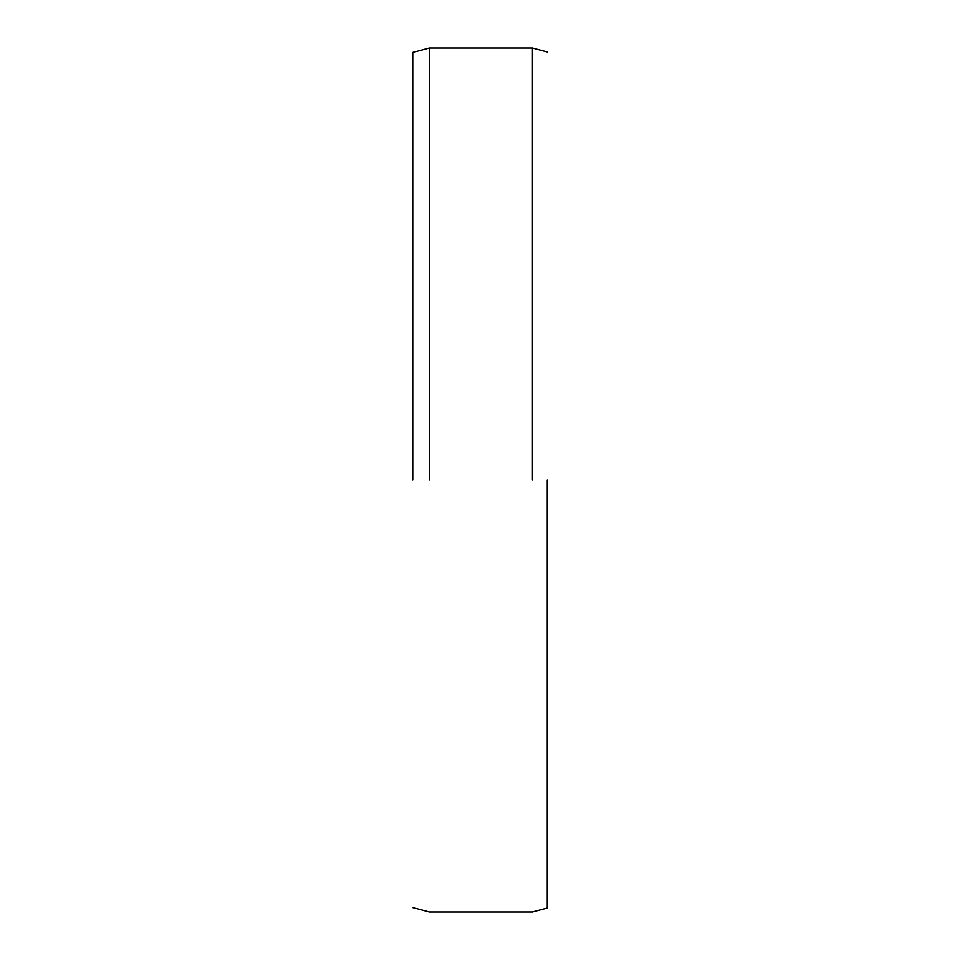 <?xml version="1.0" encoding="UTF-8"?>
<svg xmlns="http://www.w3.org/2000/svg" width="960" height="960" viewBox="0 0 960 960"><rect width="100%" height="100%" fill="white"/><g stroke="black" fill="none" stroke-linecap="round" stroke-linejoin="round"><path stroke-width="1.44" d="M547.248 480L547.248 908.028L547.248 480M532.428 480L532.428 48L532.428 480M412.752 480L412.752 52.428L412.752 480M429.3 480L429.3 48L429.3 480M547.248 51.972L532.428 48L429.3 48L412.752 52.428M547.248 908.028L532.428 912L429.3 912L412.752 907.572"/></g></svg>
